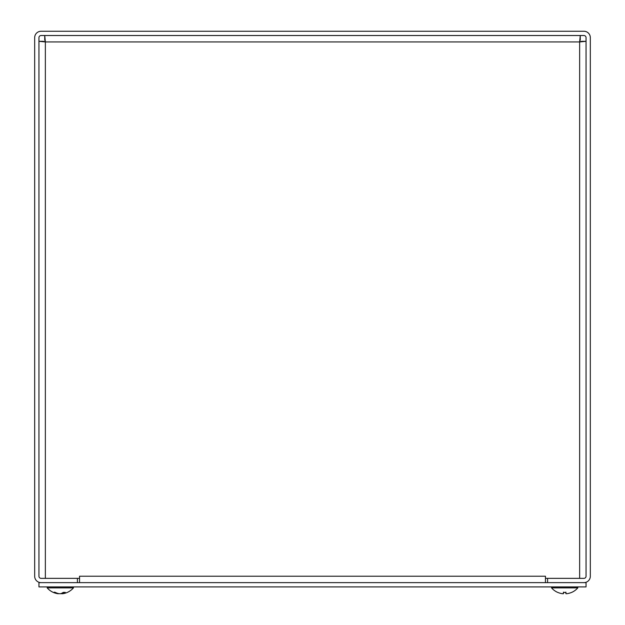 <?xml version="1.0" encoding="UTF-8"?>
<svg xmlns="http://www.w3.org/2000/svg" width="625" height="625" viewBox="0 0 625 625"><rect width="100%" height="100%" fill="white"/><g stroke="black" fill="none" stroke-linecap="round" stroke-linejoin="round"><path stroke-width="0.94" d="M34.672 576.219A6.414 6.414 0 0 0 41.086 582.633L77.414 582.633L77.414 578.359L41.086 578.359A2.141 2.141 0 0 1 38.945 576.219L38.945 37.664A2.141 2.141 0 0 1 41.086 35.523L583.914 35.523A2.141 2.141 0 0 1 586.055 37.664L586.055 576.219A2.141 2.141 0 0 1 583.914 578.359L547.586 578.359L547.586 582.633L583.914 582.633A6.414 6.414 0 0 0 590.328 576.219L590.328 37.664A6.414 6.414 0 0 0 583.914 31.25L41.086 31.25A6.414 6.414 0 0 0 34.672 37.664L34.672 576.219M79.555 582.633L79.555 576.219L545.445 576.211L545.445 582.633M545.461 576.211L545.461 578.359L579.641 578.359L579.641 41.938L580.266 39.797L580.266 35.523L579.641 41.938L45.359 41.938L43.219 41.312L38.945 41.312L45.359 41.938L45.359 578.359L79.539 578.359L79.539 576.211M579.641 41.938L586.055 41.312L581.781 41.312L579.641 41.938L581.781 41.312M45.359 41.938L44.734 35.523L44.734 39.797L45.359 41.938L44.734 39.797M43.883 41.633L43.219 41.312M579.953 40.43L580.266 39.797M38.945 582.633L38.945 586.906L586.055 586.906L586.055 582.633L38.945 582.633M62.813 593.703L62.578 593.703A17.367 10.195 -96.2 0 0 65.281 592.391L63.195 592.391A17.367 9.398 95.9 0 1 60.516 593.703L59.234 593.703A17.367 13.977 -98.4 0 1 55.336 592.391L53.898 592.391A17.367 14.523 99.1 0 0 57.82 593.703L58.055 593.703M54.523 592.133L53.898 592.391L54.523 592.133M60.117 593.703L61.398 593.703A17.367 13.977 98.4 0 0 62.391 593.5M58.039 593.734A17.367 17.367 0 0 1 47.188 587.883L73.445 587.883L73.445 586.906M563.461 592.133L563.414 592.391A17.367 0.484 95 0 0 563.43 593.703L562.508 593.703L563.43 593.703L563.547 592.445L563.43 593.703L562.508 593.703L563.414 593.727M566 593.734L565.93 593.703A17.367 0.484 -95 0 0 565.953 592.391L565.906 592.133M557.758 592.391L557.875 592.445A17.367 17.297 -162.2 0 0 562.508 593.703A17.367 17.297 -162.2 0 1 557.758 592.391M571.719 592.391L571.602 592.391A17.367 17.297 162.2 0 1 566.852 593.703A17.367 17.297 162.2 0 0 571.492 592.445L571.719 592.391A17.367 17.367 0 0 0 577.812 587.883L577.812 586.906M565.93 593.703L566.852 593.703L565.93 593.703L565.82 592.445L565.93 593.703M557.648 592.391A17.367 17.367 0 0 1 551.555 587.883L577.812 587.883M61.57 593.703L62.492 593.703L61.57 593.703A17.367 0.484 -95 0 0 61.57 593.672L61.562 593.672M59.07 593.703L58.148 593.703L59.07 593.672A17.367 0.484 95 0 0 59.07 593.703L59.07 593.672M62.578 593.703L62.516 592.859M565.953 592.391L563.414 592.391M63.078 592.445L65.125 592.445M54.094 592.445L55.516 592.445M62.406 593.75L62.344 592.961M62.602 593.734A17.367 17.367 0 0 0 73.445 587.883M47.188 587.883L47.188 586.906L47.188 587.883A17.367 17.367 0 0 0 53.281 592.391L53.508 592.445M563.43 592.445L565.938 592.445M551.555 587.883L551.555 586.906"/></g></svg>
